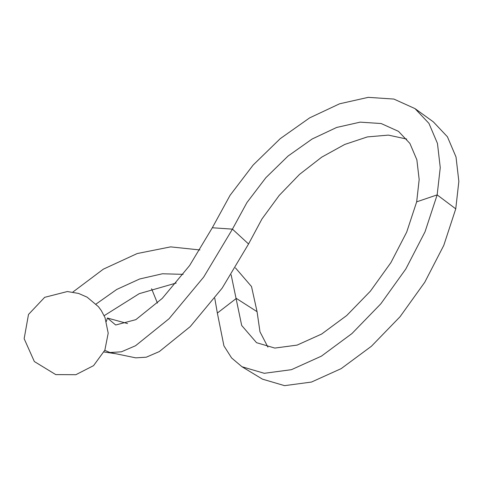 <?xml version="1.0" encoding="UTF-8"?>
<svg xmlns="http://www.w3.org/2000/svg" width="483" height="483" viewBox="0 0 483 483"><rect width="100%" height="100%" fill="white"/><g stroke="black" fill="none" stroke-linecap="round" stroke-linejoin="round"><path stroke-width="0.72" d="M106.375 321.412L107.377 318.019L127.53 323.556M98.405 306.663L87.151 297.19L78.596 293.435L67.336 291.539L44.665 297.329L28.497 314.457L24.15 338.704L34.341 361.532L55.756 374.603L75.855 374.705L93.545 365.655L104.859 350.157L108.198 333.167L105.01 317.603L101.273 310.527L98.405 306.663M455.753 208.855L443.774 245.4L424.762 282.259L400.039 316.745L371.433 346.239L341.155 368.644L311.469 382.059L284.572 385.651L262.474 379.155L241.977 366.742L264.279 373.299L291.43 369.682L321.4 356.152L351.962 333.548L380.845 303.789L405.817 268.989L425.034 231.786L437.157 194.884L440.255 167.625L437.459 143.433L428.952 123.394L414.988 108.603L433.329 121.855L447.421 136.78L456.012 156.975L458.85 181.367L455.753 208.855L437.157 194.884L416.672 201.846L419.172 179.573L416.865 159.813L409.904 143.445L398.487 131.352L381.184 123.539L360.185 122.145L336.681 127.446L312.133 139.007L288.031 156.063L265.861 177.702L246.946 202.558L232.438 229.141L248.564 243.981L222.162 288.134L190.236 326.611L159.318 351.576L146.283 357.197L135.753 357.855L109.985 352.524L104.775 350.344M406.698 139.05L388.368 135.113L367.364 136.918L344.741 144.447L321.714 157.156L299.478 174.429L279.21 195.422L261.937 219.004L248.564 243.981M414.988 108.603L393.88 99.063L368.269 97.349L339.597 103.797L309.645 117.87L280.243 138.651L253.17 165.017L230.065 195.325L212.315 227.753L189.614 265.541L162.276 298.379L135.85 319.655L115.697 324.999L107.377 318.019M109.985 352.524L121.402 351.817L135.542 345.743L169.056 318.732L203.699 277.061L232.438 229.141L212.315 227.753M267.932 347.156L259.975 331.785L257.065 311.686L236.326 298.409L217.35 313.069L214.766 298.222M416.672 201.846L406.692 232.112L390.91 262.613L370.413 291.14L346.722 315.52L321.654 334.037L297.087 345.116L274.827 348.074L256.539 342.689L241.687 325.476L231.134 274.779M241.977 366.742L231.611 357.963L223.925 345.864L217.35 313.069M199.932 249.959L170.608 246.873L137.178 253.557L103.338 269.17L72.855 292.07M257.065 311.686L251.516 286.534L235.432 267.872M183.123 274.35L162.445 273.77L139.672 278.981L116.759 289.438L95.664 304.332M176.198 283.026L139.243 293.664L104.165 315.689M151.584 288.762L157.428 303.095M115.932 353.755L104.026 351.986"/></g></svg>
